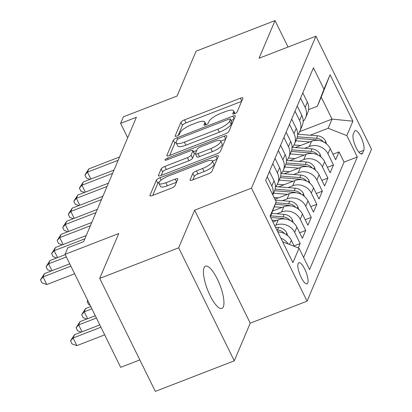 <?xml version="1.0" encoding="UTF-8"?>
<svg xmlns="http://www.w3.org/2000/svg" width="412" height="412" viewBox="0 0 412 412"><rect width="100%" height="100%" fill="white"/><g stroke="black" fill="none" stroke-linecap="round" stroke-linejoin="round"><path stroke-width="0.62" d="M234.567 113.712A2.431 0.67 -26.2 0 0 237.116 111.971L242.91 98.314A3.476 0.958 -26.2 0 0 242.931 97.979A3.476 0.958 -26.2 0 0 240.356 98.226L184.561 119.835A3.476 0.958 -26.2 0 0 180.919 122.323L175.126 135.981A2.431 0.67 -26.2 0 0 175.11 136.218A2.431 0.67 -26.2 0 0 176.913 136.042A2.431 0.67 -26.2 0 0 179.462 134.302L180.214 132.535A11.124 3.064 -26.2 0 1 191.879 124.579L196.524 122.776A11.124 3.064 -26.2 0 1 204.764 121.978A11.124 3.064 -26.2 0 1 204.702 123.049L203.95 124.815A2.431 0.67 -26.2 0 0 203.94 125.052A2.431 0.67 -26.2 0 0 205.737 124.877A2.431 0.67 -26.2 0 0 208.292 123.136L209.038 121.37A11.124 3.064 -26.2 0 1 220.703 113.413L225.354 111.611A11.124 3.064 -26.2 0 1 233.589 110.813A11.124 3.064 -26.2 0 1 233.527 111.884L232.775 113.65A2.431 0.67 -26.2 0 0 232.765 113.887A2.431 0.67 -26.2 0 0 234.567 113.712M223.309 306.842A22.66 6.623 68.8 0 0 218.607 281.849A22.66 6.623 68.8 0 0 205.506 266.162A22.66 6.623 68.8 0 0 204.069 267.748A22.66 6.623 68.8 0 0 208.771 292.741A22.66 6.623 68.8 0 0 221.872 308.428A22.66 6.623 68.8 0 0 223.309 306.842M307.769 283.044A11.33 3.311 68.8 0 0 305.416 270.545A11.33 3.311 68.8 0 0 298.865 262.702A11.33 3.311 68.8 0 0 298.149 263.495A11.33 3.311 68.8 0 0 300.497 275.994A11.33 3.311 68.8 0 0 307.048 283.837A11.33 3.311 68.8 0 0 307.769 283.044M190.061 179.853A3.476 0.958 -26.2 0 0 190.045 180.188A3.476 0.958 -26.2 0 0 192.615 179.941L208.271 173.879A3.476 0.958 -26.2 0 0 211.912 171.392L218.35 156.225A3.476 0.958 -26.2 0 0 218.365 155.891A3.476 0.958 -26.2 0 0 215.795 156.138L160 177.747A3.476 0.958 -26.2 0 0 156.354 180.235L149.922 195.401A3.476 0.958 -26.2 0 0 149.901 195.736A3.476 0.958 -26.2 0 0 152.476 195.489L171.382 188.166A3.476 0.958 -26.2 0 0 175.028 185.678L177.783 179.189A3.476 0.958 -26.2 0 0 177.804 178.854A3.476 0.958 -26.2 0 0 175.229 179.102L165.851 182.732A9.296 2.565 -26.2 0 1 158.965 183.402A9.296 2.565 -26.2 0 1 168.771 175.857L205.5 161.628A9.296 2.565 -26.2 0 1 212.381 160.963A9.296 2.565 -26.2 0 1 202.58 168.508L196.462 170.877A3.476 0.958 -26.2 0 0 192.816 173.364L190.061 179.853L190.318 180.379M288.039 47.03L275.036 20.6L196.091 51.176L177.067 96.032L123.384 116.828L120.608 123.373L136.398 117.26L83.626 241.674L67.841 247.787L65.06 254.338L120.665 367.339L139.833 359.913M178.664 247.818L234.268 360.824L250.238 323.173L194.634 210.166L178.664 247.818L99.719 278.399L118.744 233.542L65.06 254.338M194.634 210.166L251.475 188.15L315.906 36.235L371.511 149.237L307.079 301.157L251.475 188.15M275.036 20.6L259.066 58.252L315.906 36.235M225.225 133.9A3.476 0.958 -26.2 0 0 228.871 131.413L235.303 116.246A3.476 0.958 -26.2 0 0 235.324 115.911A3.476 0.958 -26.2 0 0 232.749 116.158L176.954 137.768A3.476 0.958 -26.2 0 0 173.313 140.255L166.881 155.427A3.476 0.958 -26.2 0 0 166.86 155.757A3.476 0.958 -26.2 0 0 169.435 155.509L225.225 133.9M226.827 136.233L220.394 151.405A3.476 0.958 -26.2 0 1 216.748 153.887L160.953 175.497A3.476 0.958 -26.2 0 1 158.383 175.749A3.476 0.958 -26.2 0 1 158.399 175.414L161.154 168.92A3.476 0.958 -26.2 0 1 164.8 166.438L187.424 157.672A3.476 0.958 -26.2 0 0 191.07 155.185L192.898 150.88A3.476 0.958 -26.2 0 0 192.914 150.545A3.476 0.958 -26.2 0 0 190.344 150.797L166.783 159.918A2.431 0.67 -26.2 0 1 164.985 160.093A2.431 0.67 -26.2 0 1 167.55 158.12L224.272 136.151A3.476 0.958 -26.2 0 1 226.847 135.898A3.476 0.958 -26.2 0 1 226.827 136.233M234.268 360.824L155.324 391.4L99.719 278.399M298.283 247.926L300.142 243.549L294.096 245.892M274.696 225.591L276.014 225.081A14.162 12.973 23 0 1 294.657 232.404L296.877 227.167L302.362 238.311L305.694 230.452L299.648 232.795M276.91 213.787L281.566 211.984A14.162 12.973 23 0 1 300.209 219.308L302.434 214.07L307.918 225.215L311.251 217.361L305.204 219.699M282.462 200.69L287.123 198.888A14.162 12.973 23 0 1 305.766 206.211L307.985 200.974L313.47 212.118L316.802 204.264L310.756 206.603M288.019 187.594L292.674 185.791A14.162 12.973 23 0 1 311.317 193.115L313.542 187.877L319.027 199.022L322.359 191.168L316.313 193.506M293.576 174.497L298.231 172.695A14.162 12.973 23 0 1 316.874 180.018L319.094 174.781L324.579 185.925L327.916 178.072L321.865 180.41M299.127 161.401L303.788 159.599A14.162 12.973 23 0 1 322.426 166.922L324.651 161.684L330.136 172.829L333.468 164.975L327.983 153.825A14.162 12.973 -157 0 0 309.34 146.502L304.684 148.305M327.422 167.313L333.468 164.975M296.877 227.167A14.162 12.973 -157 0 0 278.234 219.843L272.888 221.913M302.434 214.07A14.162 12.973 -157 0 0 283.791 206.747L272.595 211.078M307.985 200.974A14.162 12.973 -157 0 0 289.342 193.65L274.928 199.233M313.542 187.877A14.162 12.973 -157 0 0 294.899 180.554L278.646 186.847M319.094 174.781A14.162 12.973 -157 0 0 300.451 167.457L284.203 173.751M324.651 161.684A14.162 12.973 -157 0 0 306.008 154.361L289.754 160.654M354.454 131.397L353.233 134.281A10.975 3.208 68.8 0 0 355.51 146.384A10.975 3.208 68.8 0 0 361.854 153.985A10.975 3.208 68.8 0 0 362.55 153.218L363.77 150.334A10.975 3.208 68.8 0 0 361.494 138.231A10.975 3.208 68.8 0 0 355.149 130.63A10.975 3.208 68.8 0 0 354.454 131.397M282.668 241.793L299.03 248.22L309.551 269.597L357.317 156.972L346.801 135.594L328.158 128.271L310.236 135.208M299.03 248.22L292.922 262.624L270.076 216.202L276.189 201.798L265.668 180.42L313.439 67.789L323.956 89.172L330.069 74.763L352.909 121.185L346.801 135.594M303.598 257.5L344.056 162.107L339.024 151.879L335.687 159.738L330.203 148.588A14.162 12.973 -157 0 0 311.56 141.264L295.311 147.558M303.155 121.447A14.162 12.973 -157 0 0 305.549 117.827A14.162 12.973 -157 0 0 305.137 107.403L300.575 98.123M305.549 117.827L307.769 112.589A14.162 12.973 -157 0 0 307.362 102.166L302.794 92.885M267.244 176.702L271.812 185.982A14.162 12.973 23 0 1 272.759 194.835M272.832 194.969L274.443 191.163A14.162 12.973 -157 0 0 274.037 180.744L269.469 171.459M272.801 163.605L277.369 172.886A14.162 12.973 23 0 1 277.776 183.309A14.162 12.973 23 0 1 275.386 186.93M277.776 183.309L279.995 178.066A14.162 12.973 -157 0 0 279.588 167.648L275.02 158.363M278.358 150.509L282.92 159.789A14.162 12.973 23 0 1 283.332 170.213A14.162 12.973 23 0 1 280.938 173.833M283.332 170.213L285.552 164.975A14.162 12.973 -157 0 0 285.145 154.552L280.577 145.266M283.909 137.412L288.477 146.693A14.162 12.973 23 0 1 288.884 157.116A14.162 12.973 23 0 1 286.494 160.737M288.884 157.116L291.109 151.879A14.162 12.973 -157 0 0 290.697 141.455L286.129 132.175M289.466 124.316L294.029 133.596A14.162 12.973 23 0 1 294.441 144.02A14.162 12.973 23 0 1 292.046 147.64M294.441 144.02L296.661 138.782A14.162 12.973 -157 0 0 296.254 128.359L291.686 119.078M295.018 111.219L299.586 120.5A14.162 12.973 23 0 1 299.993 130.923A14.162 12.973 23 0 1 297.603 134.544M299.993 130.923L302.217 125.686A14.162 12.973 -157 0 0 301.805 115.262L297.243 105.982M322.426 166.922L327.916 178.072M316.874 180.018L322.359 191.168M311.317 193.115L316.802 204.264M305.766 206.211L311.251 217.361M300.209 219.308L305.694 230.452M294.657 232.404L300.142 243.549M294.333 246.371L291.325 240.263A14.162 12.973 -157 0 0 277.848 231.992M328.158 128.271L332.046 119.099L321.226 97.114L317.338 106.281L323.956 89.172M299.658 131.644L332.046 119.099L352.909 121.185M308.588 109.669L317.338 106.281M250.238 323.173L307.079 301.157M120.608 123.373L127.694 137.778M332.973 154.222L339.024 151.879M344.056 162.107L357.317 156.972M276.189 201.798L270.38 216.815M280.902 238.198A14.162 12.973 23 0 1 288.23 243.976M321.226 97.114L330.069 74.763M241.607 101.378L186.064 122.889A3.476 0.958 -26.2 0 0 182.418 125.377L178.154 135.44M176.212 141.98A3.476 0.958 -26.2 0 0 174.817 143.309L169.682 155.412M234.006 119.31L231.044 120.459M230.365 119.341A2.431 0.67 -26.2 0 0 230.38 119.104A2.431 0.67 -26.2 0 0 228.578 119.279L179.601 138.247A2.431 0.67 -26.2 0 0 177.052 139.987L176.259 141.852A11.124 3.064 -26.2 0 0 176.202 142.923A11.124 3.064 -26.2 0 0 184.437 142.125L217.912 129.157A11.124 3.064 -26.2 0 0 229.577 121.205L230.365 119.341L231.868 122.395A2.431 0.67 -26.2 0 0 231.879 122.158L230.38 119.104M176.202 142.923L177.701 145.977A11.124 3.064 -26.2 0 0 185.936 145.178L184.437 142.125M231.868 122.395L231.075 124.259A11.124 3.064 -26.2 0 1 219.416 132.211L185.936 145.178M161.205 175.404L162.658 171.974L161.154 168.92M192.914 150.545L194.418 153.599A3.476 0.958 -26.2 0 1 194.397 153.933L192.574 158.239A3.476 0.958 -26.2 0 1 188.928 160.726L166.299 169.492A3.476 0.958 -26.2 0 0 162.658 171.974M193.486 151.709L196.699 150.462M220.76 141.146L225.524 139.297M210.903 148.578A9.296 2.565 -26.2 0 0 220.708 141.033A9.296 2.565 -26.2 0 0 213.823 141.702L200.881 146.713A3.476 0.958 -26.2 0 0 197.235 149.201L195.412 153.506A3.476 0.958 -26.2 0 0 195.391 153.841A3.476 0.958 -26.2 0 0 197.966 153.588L210.903 148.578L212.407 151.631A9.296 2.565 -26.2 0 0 222.207 144.087L220.708 141.033M195.391 153.841L196.895 156.895A3.476 0.958 -26.2 0 0 199.465 156.642L197.966 153.588M212.407 151.631L199.465 156.642M212.381 160.963L213.885 164.017A9.296 2.565 -26.2 0 1 204.084 171.562L197.961 173.931A3.476 0.958 -26.2 0 0 194.32 176.418L192.868 179.843M158.965 183.402L160.469 186.456A9.296 2.565 -26.2 0 0 167.354 185.786L165.851 182.732M176.48 182.253L167.354 185.786M159.393 181.872A3.476 0.958 -26.2 0 0 157.858 183.288L152.723 195.391M217.047 159.29L212.438 161.077M326.531 143.927L325.588 141.084A9.383 8.595 -157 0 0 317.498 135.79L297.897 134.224M309.803 141.944L295.79 140.827M300.662 145.488L293.993 144.952M323.379 141.877L323.018 141.429A9.383 8.595 -157 0 0 316.442 138.278L297.315 136.753M296.836 138.339L315.777 139.848A9.383 8.595 23 0 1 318.409 140.42M118.156 160.263L87.483 172.144L88.874 168.868L119.547 156.987M90.043 179.359L86.427 178.092L84.924 175.038L87.483 172.144L90.877 179.035M84.924 175.038L88.874 168.868M320.974 157.018L320.036 154.181A9.383 8.595 -157 0 0 311.946 148.887L292.34 147.321M304.247 155.041L290.239 153.923M295.105 158.584L288.441 158.048M317.822 154.974L317.461 154.526A9.383 8.595 -157 0 0 310.89 151.374L291.758 149.85M291.284 151.436L310.221 152.945A9.383 8.595 23 0 1 312.852 153.516M315.422 170.115L314.48 167.277A9.383 8.595 -157 0 0 306.389 161.983L286.788 160.417M298.695 168.137L284.682 167.02M289.554 171.675L282.884 171.145M312.27 168.07L311.91 167.622A9.383 8.595 -157 0 0 305.333 164.47L286.206 162.946M285.727 164.532L304.669 166.041A9.383 8.595 23 0 1 307.301 166.613M309.865 183.211L308.928 180.374A9.383 8.595 -157 0 0 300.837 175.079L281.231 173.514M293.138 181.234L279.13 180.116M283.997 184.772L277.333 184.241M306.713 181.167L306.353 180.719A9.383 8.595 -157 0 0 299.781 177.567L280.649 176.042M280.175 177.629L299.112 179.138A9.383 8.595 23 0 1 301.744 179.709M304.313 196.308L303.371 193.47A9.383 8.595 -157 0 0 295.28 188.176L275.679 186.61M287.586 194.33L273.573 193.213M278.445 197.868L274.083 197.523M301.162 194.258L300.801 193.815A9.383 8.595 -157 0 0 294.225 190.663L275.098 189.139M274.619 190.725L293.56 192.234A9.383 8.595 23 0 1 296.192 192.806M112.6 173.359L81.931 185.24L83.317 181.965L113.99 170.084M84.491 192.456L80.87 191.189L79.367 188.135L81.931 185.24L85.325 192.131M79.367 188.135L83.317 181.965M107.048 186.456L76.375 198.332L77.765 195.061L108.438 183.18M78.934 205.552L75.319 204.285L73.815 201.231L76.375 198.332L79.768 205.227M73.815 201.231L77.765 195.061M101.491 199.552L70.823 211.428L72.208 208.158L102.882 196.277M73.382 218.648L69.762 217.382L68.258 214.328L70.823 211.428L74.212 218.324M68.258 214.328L72.208 208.158M95.939 212.649L65.266 224.525L66.656 221.254L97.325 209.373M67.825 231.745L64.21 230.478L62.706 227.424L65.266 224.525L68.66 231.42M62.706 227.424L66.656 221.254M298.757 209.404L297.819 206.561A9.383 8.595 -157 0 0 289.724 201.272L275.365 200.124M282.029 207.427L274.253 206.803M295.605 207.354L295.244 206.912A9.383 8.595 -157 0 0 288.673 203.76L275.824 202.735M275.216 204.311L288.003 205.331A9.383 8.595 23 0 1 290.635 205.902M90.053 305.127L88.709 304.659L87.205 301.605L87.725 300.389M87.921 300.796L87.205 301.605M90.383 225.745L59.714 237.621L61.1 234.351L91.773 222.47M62.274 244.841L58.653 243.574L57.15 240.52L59.714 237.621L63.103 244.517M57.15 240.52L61.1 234.351M293.205 222.501L292.262 219.658A9.383 8.595 -157 0 0 284.172 214.369L271.709 213.375M276.478 220.523L272.028 220.168M290.048 220.451L289.693 220.008A9.383 8.595 -157 0 0 283.116 216.856L270.746 215.867M270.71 217.49L282.452 218.427A9.383 8.595 23 0 1 285.083 218.999M90.748 306.533L85.603 308.526L84.213 311.802L91.876 308.835M86.772 319.017L83.157 317.755L81.653 314.701L85.603 308.526M81.653 314.701L84.213 311.802L87.607 318.697M84.831 238.836L54.157 250.717L55.548 247.447L86.216 235.566M56.717 257.938L53.102 256.671L51.598 253.617L54.157 250.717L57.551 257.613M51.598 253.617L55.548 247.447M287.648 235.597L286.711 232.754A9.383 8.595 -157 0 0 278.615 227.46L275.494 227.213M284.496 233.547L284.136 233.104A9.383 8.595 -157 0 0 277.559 229.953L276.812 229.891M277.662 231.611A9.383 8.595 23 0 1 279.527 232.095M95.27 315.726L80.046 321.623L78.661 324.898L96.403 318.028M81.221 332.113L77.6 330.851L76.096 327.798L80.046 321.623M76.096 327.798L78.661 324.898L82.05 331.794M66.342 256.944L48.606 263.814L49.991 260.544L65.214 254.647M51.165 271.034L47.545 269.767L46.041 266.713L48.606 263.814L51.994 270.71M46.041 266.713L49.991 260.544M99.792 324.919L74.495 334.719L73.104 337.994L76.864 345.627L104.684 334.853M76.864 345.627L72.049 343.948L70.545 340.894L73.104 337.994L100.925 327.221M70.545 340.894L74.495 334.719M70.869 266.137L43.049 276.91L44.439 273.635L69.736 263.84M74.624 273.774L46.808 284.548L43.049 276.91L40.489 279.81L44.439 273.635M46.808 284.548L41.988 282.864L40.489 279.81M276.014 225.081L278.234 219.843M281.566 211.984L283.791 206.747M287.123 198.888L289.342 193.65M292.674 185.791L294.899 180.554M298.231 172.695L300.451 167.457M303.788 159.599L306.008 154.361M309.34 146.502L311.56 141.264M305.137 107.403L307.362 102.166M271.812 185.982L274.037 180.744M277.369 172.886L279.588 167.648M282.92 159.789L285.145 154.552M288.477 146.693L290.697 141.455M294.029 133.596L296.254 128.359M299.586 120.5L301.805 115.262M327.983 153.825L330.203 148.588M289.533 244.486L291.325 240.263M358.909 152.219L363.77 150.334M360.824 153.882L362.55 153.218M234.449 113.753L233.527 111.884M204.131 125.181L203.95 124.815M205.619 124.918L204.702 123.049M175.306 136.346L175.126 135.981M182.418 125.377L180.919 122.323M186.064 122.889L184.561 119.835M241.746 101.053L240.356 98.226M232.955 114.016L232.775 113.65M167.133 155.947L166.881 155.427M174.817 143.309L173.313 140.255M177.706 139.287L176.954 137.768M234.14 118.986L232.749 116.158M219.416 132.211L217.912 129.157M231.075 124.259L229.577 121.205M158.656 175.934L158.399 175.414M166.299 169.492L164.8 166.438M188.928 160.726L187.424 157.672M192.574 158.239L191.07 155.185M194.397 153.933L192.898 150.88M168.168 159.382L167.55 158.12M225.663 138.978L224.272 136.151M194.32 176.418L192.816 173.364M197.961 173.931L196.462 170.877M204.084 171.562L202.58 168.508M176.619 181.929L175.229 179.102M150.179 195.927L149.922 195.401M157.858 183.288L156.354 180.235M161.159 180.106L160 177.747M217.186 158.965L215.795 156.138M325.006 142.794L325.655 141.27M316.442 138.278L317.498 135.79M315.556 140.363L315.777 139.848M322.689 141.558L323.018 141.429M319.449 155.891L320.098 154.366M310.89 151.374L311.946 148.887M310.004 153.46L310.221 152.945M317.132 154.655L317.461 154.526M313.898 168.987L314.541 167.463M305.333 164.47L306.389 161.983M304.447 166.556L304.669 166.041M311.58 167.751L311.91 167.622M308.341 182.083L308.99 180.554M299.781 177.567L300.837 175.079M298.896 179.653L299.112 179.138M306.023 180.847L306.353 180.719M302.789 195.18L303.433 193.65M294.225 190.663L295.28 188.176M293.339 192.749L293.56 192.234M300.466 193.944L300.801 193.815M297.232 208.276L297.881 206.747M288.673 203.76L289.724 201.272M287.787 205.845L288.003 205.331M294.915 207.04L295.244 206.912M291.675 221.373L292.324 219.843M283.116 216.856L284.172 214.369M282.23 218.942L282.452 218.427M289.358 220.137L289.693 220.008M286.124 234.469L286.773 232.94M277.559 229.953L278.615 227.46M283.806 233.233L284.136 233.104M234.938 113.558L233.589 110.813M206.108 124.723L204.764 121.978"/></g></svg>
